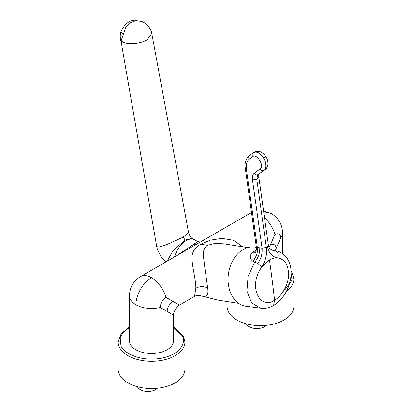 <?xml version="1.0" encoding="UTF-8"?>
<svg xmlns="http://www.w3.org/2000/svg" width="412" height="412" viewBox="0 0 412 412"><rect width="100%" height="100%" fill="white"/><g stroke="black" fill="none" stroke-linecap="round" stroke-linejoin="round"><path stroke-width="0.62" d="M166.026 297.387C162.493 299.818 160.556 303.175 160.211 307.45L167.143 311.451C173.946 315.376 177.438 317.394 167.143 311.451C167.488 307.177 169.425 303.824 172.958 301.388C179.905 305.4 183.139 307.264 172.958 301.388L166.026 297.387A22.083 12.751 60 0 0 151.528 277.693A22.083 12.751 120 0 0 135.914 304.741A22.083 12.751 0 0 0 160.211 307.45M121.298 41.385A12.324 6.736 -57.5 0 1 120.453 40.098L120.216 35.921L120.819 32.275A12.324 6.736 -57.5 0 1 134.487 20.811M121.226 40.587L120.453 40.098M184.911 342.006L184.911 369.26A33.382 19.271 180 0 1 164.306 387.064A33.382 19.271 180 0 1 127.926 382.887A33.382 19.271 180 0 1 118.151 369.26L118.151 342.006A33.382 19.271 180 0 0 119.501 347.429A33.382 19.271 180 0 0 127.926 355.633A33.382 19.271 180 0 0 164.306 359.81A33.382 19.271 180 0 0 184.911 342.006L183.453 336.13L173.612 327.01M157.348 388.238A10.784 6.226 180 0 1 140.276 389.639A10.784 6.226 180 0 1 137.428 386.729M176.485 255.821L197.801 241.633L194.613 239.789A16.969 9.795 -60 0 0 186.126 240.629A16.969 9.795 -60 0 0 175.069 255.492A16.949 9.785 120 0 1 186.126 240.603A16.949 9.785 120 0 1 194.603 239.763L192.162 238.352C190.89 237.76 189.695 235.896 188.588 232.765L183.196 237.132L185.137 240.031L173.025 250.599L167.241 261.156M251.541 212.886A22.083 12.751 -120 0 0 249.43 213.704L140.487 276.601A22.083 12.751 60 0 1 151.528 277.693M175.069 255.492L174.971 255.435A16.969 9.795 120 0 0 174.57 256.923M196.962 295.332L203.028 296.362C207.066 296.97 208.611 294.199 207.674 288.05L204.47 264.988C203.971 257.989 201.046 249.62 207.483 245.325L200.659 244.254C194.078 247.885 191.23 253.267 192.126 260.384C192.425 267.646 195.834 279.789 195.849 288.168L194.531 296.398L179.421 305.122C177.047 305.848 172.968 312.559 173.612 315.185L173.612 340.745A22.083 12.751 180 0 1 167.143 349.762A22.083 12.751 180 0 1 143.082 352.528A22.083 12.751 180 0 1 129.45 340.745L129.45 295.723A22.083 12.751 0 0 0 135.914 304.741M200.659 244.254L210.419 240.139L222.006 238.393L233.475 240.278L242.802 246.824M269 247.293L270.272 245.202L274.964 234.49C278.491 232.847 280.428 233.965 280.773 237.842L276.086 248.554L274.758 250.733M217.649 300.054L203.028 296.362L217.649 300.054L238.708 303.361M253.452 152.718C256.655 149.937 264.205 156.256 265.457 162.637C266.343 166.201 265.884 168.745 264.082 170.264L259.514 173.509L264.293 170.141C266.121 168.678 266.595 166.124 265.719 162.488L263.752 157.987L266.008 156.823C267.671 159.511 268.269 162.4 267.8 165.506C266.672 168.276 265.714 169.692 264.926 169.754M256.367 247.355L255.455 247.185A29.911 22.135 98.9 0 0 243.162 249.538A29.911 22.135 98.9 0 0 228.099 281.499A29.911 22.135 98.9 0 0 246.175 306.276L260.631 308.161L251.511 302.851L246.922 291.021L248.112 276.148L254.729 262.104L252.937 261.321C249.59 258.664 249.451 255.636 252.51 252.226L256.228 250.352M286.489 291.181A33.382 19.271 180 0 0 293.849 279.109L293.849 306.363A33.382 19.271 180 0 1 273.244 324.172A33.382 19.271 180 0 1 236.864 319.99A33.382 19.271 180 0 1 227.089 306.363L227.089 301.538M266.286 325.341A10.784 6.226 180 0 1 249.214 326.742A10.784 6.226 180 0 1 246.366 323.832M121.21 40.428L125.727 27.465L130.831 22.495L136.027 20.6L141.872 21.532C148.84 24.251 151.436 31.013 151.791 33.542L147.125 39.737C139.349 44.542 123.837 44.954 121.21 40.428L122.05 47.153L156.735 246.69L159.13 246.963L165.773 245.068L183.196 237.132M194.969 239.995A16.949 9.785 120 0 0 194.603 239.763M185.137 240.031L192.162 238.352M273.455 250.568L275.69 250.903L272.929 250.398M252.51 252.226L255.538 252.304M273.635 250.63L273.887 250.676C273.568 250.815 272.368 250.233 270.282 248.93C269.675 248.858 269.031 247.56 268.346 245.042L258.777 176.846L256.815 179.508L266.332 247.349L267.44 246.587L268.346 245.042M273.82 250.661L274.423 250.733C277.631 251.232 278.739 253.612 277.739 257.866C272.306 256.954 268.871 253.195 267.44 246.587M256.315 246.917L245.346 168.719L246.438 169.543L257.361 247.401L256.315 246.917C256.97 248.498 255.352 253.504 255.306 252.68M252.937 261.321C256.249 256.939 257.85 252.319 257.752 247.468L257.361 247.401M260.631 308.161L262.161 308.32C266.332 308.506 270.148 307.558 273.599 305.472L274.572 300.137C259.987 310.705 247.602 285.887 261.847 267.043L257.794 263.371L254.729 262.104C258.175 258.097 259.859 253.339 259.771 247.828L257.752 247.468M269.474 259.915A1300.009 750.566 -120 0 1 274.572 300.137C281.484 296.635 288.163 285.011 288.482 275.947C288.745 265.369 285.166 259.344 277.739 257.866C275.056 257.618 272.296 258.298 269.474 259.915L261.847 267.043C265.833 260.209 267.326 253.643 266.332 247.349L262.078 248.24L252.489 179.91C252.082 176.609 252.726 174.307 254.425 172.999L260.224 168.884C264.71 166.247 256.856 153.171 252.834 156.57L249.378 159.022C246.793 161.01 245.815 164.517 246.438 169.543M259.771 247.828L262.078 248.24C262.495 253.797 261.069 258.844 257.794 263.371M253.679 152.569L252.958 153.022L252.834 156.57M260.224 168.884C261.285 170.748 262.573 171.207 264.082 170.264L257.67 174.971L256.815 179.508L252.489 179.91M257.67 174.971L259.859 173.292M247.715 247.591L223.958 243.863L215.049 243.41L207.483 245.325M195.849 288.168C199.846 286.17 203.791 286.129 207.674 288.05M120.819 32.275L122.457 33.321M173.612 327.504L182.083 335.574C185.93 340.523 182.985 354.315 160.495 358.383C137.757 361.978 122.374 351.292 120.979 345.92L120.16 337.608L123.095 332.479L129.45 327.504M263.886 213.267A22.083 12.751 -60 0 1 271.513 213.704C278.594 218.113 282.277 224.488 282.55 232.832L282.55 253.586M291.021 272.677L292.057 280.155L285.14 289.471M196.756 244.136A5.135 3.476 59.6 0 1 193.97 243.997M274.964 234.49A22.083 12.751 -120 0 0 264.514 217.752M280.773 237.842A22.083 12.751 0 0 0 282.55 232.832M252.958 153.022L249.502 155.473C245.794 158.569 244.404 162.987 245.346 168.719M249.93 155.2C248.457 156.024 248.271 157.296 249.378 159.022M259.514 173.509L258.278 174.379C256.769 175.321 255.486 174.858 254.425 172.999M263.752 157.987C260.188 152.893 256.769 151.127 253.498 152.687M276.086 248.554C275.741 244.677 273.805 243.559 270.272 245.202M249.43 213.704L251.505 212.649M263.567 210.965L271.513 213.704M293.849 279.109L292.396 273.238L291.047 271.055M151.791 33.542L188.588 232.765M156.735 246.69L157.477 249.765L161.617 257.783L165.768 262.006M275.69 250.903C278.739 251.062 282.148 252.963 285.913 256.614C290.367 262.367 291.959 269.551 290.681 278.167C288.601 290.29 282.905 299.39 273.599 305.472M258.71 174.085L258.777 176.846M253.761 152.522C254.436 151.935 255.734 151.534 257.654 151.307C259.071 151.06 263 152.152 266.008 156.823M203.42 296.619C202.647 296.115 200.438 295.687 196.797 295.337M194.531 296.398L196.89 295.332M140.487 276.601C133.406 281.01 129.723 287.385 129.45 295.723M197.801 241.633L200.479 242.029M129.45 327.01L121.174 333.648L118.151 342.006"/></g></svg>
